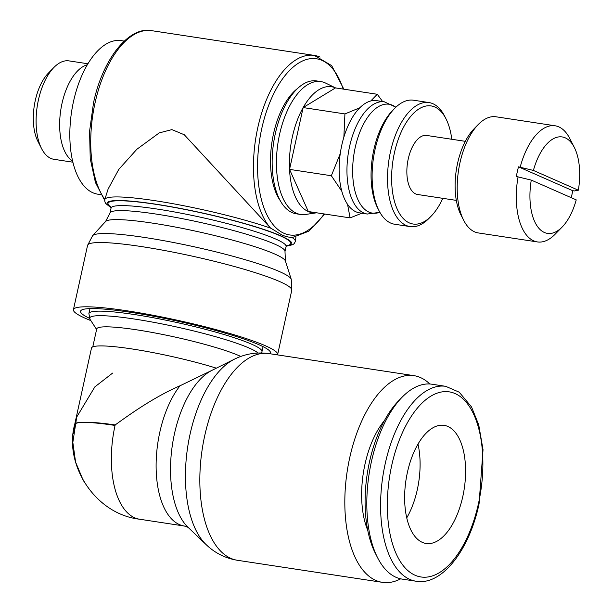 <?xml version="1.0" encoding="UTF-8"?>
<svg xmlns="http://www.w3.org/2000/svg" width="613" height="613" viewBox="0 0 613 613"><rect width="100%" height="100%" fill="white"/><g stroke="black" fill="none" stroke-linecap="round" stroke-linejoin="round"><path stroke-width="0.92" d="M270.862 228.243A97.551 11.187 -167.6 0 0 154.874 200.673A97.551 11.187 -167.6 0 0 104.808 199.493L108.118 189.026L118.807 169.357L136.86 149.273L159.234 132.898L171.901 129.619L184.268 134.745L270.425 227.921L280.371 234.036C282.961 235.744 286.938 236.963 292.309 237.683M286.179 246.242L292.761 244.694L294.179 243.637L295.343 241.499A97.551 11.187 -167.6 0 0 295.359 241.392A97.551 11.187 -167.6 0 0 292.355 237.706M320.086 57.101A92.096 45.393 98.7 0 0 314.293 55.408L151.557 30.65A92.096 45.393 98.7 0 0 95.046 102.93A92.096 45.393 98.7 0 0 104.815 199.478A97.551 11.187 -167.6 0 0 104.785 199.6L104.877 201.846L105.788 203.585L111.106 207.746M277.52 354.889A104.547 11.992 -167.6 0 0 277.635 354.559A104.547 11.992 -167.6 0 0 265.46 345.793A104.547 11.992 -167.6 0 0 151.817 315.036A104.547 11.992 -167.6 0 0 73.43 309.665A104.547 11.992 -167.6 0 0 85.605 318.431A104.547 11.992 -167.6 0 0 90.854 320.614M270.049 353.755A97.237 11.149 -167.6 0 0 270.448 352.222A97.237 11.149 -167.6 0 0 259.176 344.835A97.237 11.149 -167.6 0 0 156.568 316.814A97.237 11.149 -167.6 0 0 80.931 310.553A97.237 11.149 -167.6 0 0 89.429 318.27M240.817 356.459A77.659 8.904 -167.6 0 0 239.361 355.801A77.659 8.904 -167.6 0 0 154.936 332.951A77.659 8.904 -167.6 0 0 96.708 328.959L92.77 346.889M429.828 383.999A104.547 51.53 98.7 0 0 420.457 377.562A104.547 51.53 98.7 0 0 413.882 375.639A104.547 51.53 98.7 0 0 348.36 464.432A104.547 51.53 98.7 0 0 375.853 580.427A104.547 51.53 98.7 0 0 382.428 582.35A104.547 51.53 98.7 0 0 400.687 578.825M73.223 433.598L74.663 424.579A78.663 9.019 12.4 0 1 115.052 425.437A78.656 38.765 98.7 0 0 134.707 517.786A78.656 38.765 98.7 0 0 139.657 519.234L184.406 526.038L188.045 527.318L206.129 544.612C214.902 553.049 225.339 558.274 237.446 560.29L382.428 582.35M74.694 424.487A78.656 9.019 -167.6 0 1 74.709 424.388A78.656 9.019 -167.6 0 1 75.154 423.69A78.656 9.019 -167.6 0 1 85.536 422.234C92.862 422.242 102.739 423.139 115.167 424.947A78.656 38.765 98.7 0 0 115.052 425.437M115.167 424.947C128.347 415.438 153.357 397.331 180.007 385.776L211.998 370.336M216.351 368.168A78.656 9.019 -167.6 0 0 135.917 349.563A78.656 9.019 -167.6 0 0 91.49 348.069L74.74 424.242M367.746 530.329A71.69 35.332 -81.3 0 1 384.451 420.549M445.697 386.32L431.904 384.221A98.57 48.58 98.7 0 0 402.097 397.224L398.603 400.802A93.643 46.151 98.7 0 0 375.394 553.386L377.662 557.845A98.57 48.58 98.7 0 0 396.059 577.308A98.57 48.58 98.7 0 0 402.258 579.124L416.043 581.216C441.605 585.898 469.198 550.696 479.06 503.909L483.029 449.72L478.73 424.863L471.535 406.955L459.214 392.182L445.697 386.32A98.57 48.58 98.7 0 0 385.217 463.681A98.57 48.58 98.7 0 0 409.844 579.408A98.57 48.58 98.7 0 0 416.043 581.216M402.097 397.224A98.57 48.58 98.7 0 0 377.662 557.845M447.858 426.456A59.737 29.447 -81.3 0 1 463.566 492.737A59.737 29.447 -81.3 0 1 426.127 543.478A59.737 29.447 -81.3 0 1 422.365 542.375A59.737 29.447 -81.3 0 1 406.657 476.094A59.737 29.447 -81.3 0 1 444.096 425.353A59.737 29.447 -81.3 0 1 447.858 426.456M417.982 444.088A59.737 29.447 -81.3 0 1 406.764 517.824M124.247 41.102L121.121 40.627A77.659 38.274 98.7 0 0 72.457 106.585A77.659 38.274 98.7 0 0 92.877 192.75A77.659 38.274 98.7 0 0 97.766 194.183L100.884 194.658M87.284 64.786A49.783 24.535 98.7 0 0 60.779 109.995A49.783 24.535 98.7 0 0 72.641 161.043M87.889 63.767L68.97 60.886A49.783 24.535 98.7 0 0 53.913 67.453A49.783 24.535 98.7 0 0 41.569 148.576A49.783 24.535 98.7 0 0 50.864 158.407A49.783 24.535 98.7 0 0 53.99 159.319L72.909 162.2M53.913 67.453L48.274 73.238A41.814 20.612 98.7 0 0 37.906 141.373L41.569 148.576M297.435 88.586A63.721 31.409 98.7 0 0 271.957 142.124A63.721 31.409 98.7 0 0 280.363 200.819M335.587 87.927L325.679 83.107A67.208 33.125 98.7 0 0 325.051 82.816A67.208 33.125 98.7 0 0 320.821 81.575L316.538 80.924A67.208 33.125 98.7 0 0 274.425 138.009A67.208 33.125 98.7 0 0 292.094 212.573A67.208 33.125 98.7 0 0 296.324 213.814L300.608 214.466A67.208 33.125 98.7 0 0 305.695 214.45L316.592 212.795A63.721 31.409 98.7 0 1 308.308 211.546A63.721 31.409 98.7 0 1 292.386 136.737A63.721 31.409 98.7 0 1 335.495 87.897A63.721 31.409 98.7 0 1 335.556 87.927M320.821 81.575A67.208 33.125 98.7 0 0 278.708 138.661A67.208 33.125 98.7 0 0 296.378 213.224A67.208 33.125 98.7 0 0 300.608 214.466M347.548 204.305L350.1 217.891L308.316 211.531L289.551 169.387L303.144 107.574L335.495 87.912L377.279 94.272L370.773 100.969M303.144 107.574L344.927 113.934L343.87 137.159M359.785 107.781L344.927 113.934M289.551 169.387L331.342 175.739L341.832 191.248M340.269 153.587L331.342 175.739M382.627 101.559L377.279 94.272M350.1 217.891L361.846 213.209M367.233 214.029A56.756 27.968 98.7 0 1 363.793 213.002A56.756 27.968 98.7 0 1 349.617 146.369A56.756 27.968 98.7 0 1 384.305 101.812A56.756 27.968 98.7 0 1 384.435 101.835L376.612 100.639A56.756 27.968 98.7 0 0 341.043 148.844A56.756 27.968 98.7 0 0 355.969 211.807A56.756 27.968 98.7 0 0 359.54 212.857L367.363 214.044A56.756 27.968 98.7 0 1 367.233 214.029L379.891 212.328M451.789 139.266A59.737 29.447 98.7 0 0 445.98 118.799L444.609 116.102A62.725 30.918 98.7 0 0 432.901 103.712A62.725 30.918 98.7 0 0 428.954 102.563L413.537 100.218A62.725 30.918 98.7 0 0 394.565 108.486L392.45 110.654A59.737 29.447 98.7 0 0 377.639 207.999L379.018 210.703A62.725 30.918 98.7 0 0 390.719 223.086A62.725 30.918 98.7 0 0 394.665 224.243L410.082 226.588A62.725 30.918 98.7 0 0 429.054 218.312L431.169 216.144A59.737 29.447 98.7 0 0 442.801 198.336M394.565 108.486A62.725 30.918 98.7 0 0 379.018 210.703M428.954 102.563A62.725 30.918 98.7 0 0 389.646 155.84A62.725 30.918 98.7 0 0 406.135 225.431A62.725 30.918 98.7 0 0 410.082 226.588M445.98 118.799A59.737 29.447 98.7 0 0 434.832 107.007A59.737 29.447 98.7 0 0 394.42 152.79A59.737 29.447 98.7 0 0 409.346 222.925A59.737 29.447 98.7 0 0 431.169 216.144M465.305 141.327L426.579 135.435A29.876 14.72 98.7 0 0 407.86 160.805A29.876 14.72 98.7 0 0 415.714 193.946A29.876 14.72 98.7 0 0 417.599 194.497L456.325 200.39M531.272 180.099L516.361 176.498A58.741 28.957 -81.3 0 1 518.483 166.836L533.394 170.437L578.35 190.214A48.787 24.045 98.7 0 0 574.327 147.457L569.745 138.461A58.741 28.957 98.7 0 0 558.78 126.86A58.741 28.957 98.7 0 0 555.079 125.78L495.986 116.784A58.741 28.957 98.7 0 0 478.217 124.539L473.987 128.876A52.772 26.007 98.7 0 0 460.907 214.856L463.658 220.259A58.741 28.957 98.7 0 0 474.615 231.86A58.741 28.957 98.7 0 0 478.316 232.94L537.409 241.928A58.741 28.957 98.7 0 0 555.179 234.181L562.228 226.956A48.787 24.045 98.7 0 0 576.228 199.876L531.272 180.099A48.787 24.045 98.7 0 0 544.405 232.488A48.787 24.045 98.7 0 0 562.228 226.956M478.217 124.539A58.741 28.957 98.7 0 0 463.658 220.259M518.077 176.759A58.741 28.957 98.7 0 0 533.716 240.848A58.741 28.957 98.7 0 0 537.409 241.928M555.079 125.78A58.741 28.957 98.7 0 0 520.199 167.096M574.327 147.457A48.787 24.045 98.7 0 0 565.217 137.825A48.787 24.045 98.7 0 0 533.394 170.437M518.483 166.836L572.711 190.689A58.741 28.957 -81.3 0 1 571.255 197.692M578.35 190.214L574.419 190.95L572.711 190.689M343.855 89.184L331.687 65.629L314.293 55.408A92.096 45.393 98.7 0 0 257.782 127.688A92.096 45.393 98.7 0 0 270.425 227.921M343.142 89.077A89.115 43.921 98.7 0 0 322.017 60.388A89.115 43.921 98.7 0 0 261.736 128.692A89.115 43.921 98.7 0 0 271.728 222.864A89.115 43.921 98.7 0 0 324.147 213.945M286.248 246.066A94.586 10.85 -167.6 0 0 259.889 228.151A94.586 10.85 -167.6 0 0 155.618 204.16A94.586 10.85 -167.6 0 0 111.122 207.562M286.447 245.675A93.59 10.735 -167.6 0 0 257.943 227.684A93.59 10.735 -167.6 0 0 156.077 204.359A93.59 10.735 -167.6 0 0 111.099 207.125M286.991 245.1L286.095 246.541A89.613 10.275 -167.6 0 0 275.658 239.024A89.613 10.275 -167.6 0 0 157.074 209.041A89.613 10.275 -167.6 0 0 111.06 208.06L110.846 206.366M286.095 246.541L284.991 251.56A89.613 10.275 -167.6 0 0 274.555 244.043A89.613 10.275 -167.6 0 0 155.97 214.052A89.613 10.275 -167.6 0 0 109.957 213.071L105.605 221.485L92.64 235.637A101.896 11.685 -167.6 0 1 144.584 237.461A101.896 11.685 -167.6 0 1 279.428 271.559A101.896 11.685 -167.6 0 1 291.244 279.298L291.765 290.294A104.547 11.992 -167.6 0 0 279.589 281.528A104.547 11.992 -167.6 0 0 141.235 246.541A104.547 11.992 -167.6 0 0 87.559 245.399L92.64 235.637M284.991 251.56L285.413 261.015A92.257 10.582 -167.6 0 0 274.716 254.012A92.257 10.582 -167.6 0 0 152.629 223.14A92.257 10.582 -167.6 0 0 105.605 221.485M263.061 346.651L261.966 351.624A88.601 10.16 -167.6 0 0 261.966 351.617A88.601 10.16 -167.6 0 0 251.644 344.192A88.601 10.16 -167.6 0 0 134.385 314.538A88.601 10.16 -167.6 0 0 88.893 313.565A88.601 10.16 -167.6 0 0 88.893 313.572L89.981 308.6M258.012 353.004A86.854 9.961 -167.6 0 0 249.23 348.084A86.854 9.961 -167.6 0 0 134.293 319.021A86.854 9.961 -167.6 0 0 90.011 319.319L88.893 313.565M212.06 370.306L234.327 359.233A99.214 48.894 98.7 0 0 190.084 434.111A99.214 48.894 98.7 0 0 206.129 544.612M234.327 359.233C245.215 353.793 256.732 351.908 268.892 353.578L268.892 353.578A104.547 51.53 98.7 0 0 204.742 435.628A104.547 51.53 98.7 0 0 230.863 558.366A104.547 51.53 98.7 0 0 237.446 560.29M180.007 385.776A78.656 38.765 98.7 0 0 159.809 432.242A78.656 38.765 98.7 0 0 179.456 524.59A78.656 38.765 98.7 0 0 184.406 526.038M211.922 370.375A83.996 41.4 98.7 0 0 174.46 433.766A83.996 41.4 98.7 0 0 188.045 527.318M391.738 465.328A93.643 46.151 98.7 0 0 415.139 575.27A93.643 46.151 98.7 0 0 478.485 503.503A93.643 46.151 98.7 0 0 455.084 393.561A93.643 46.151 98.7 0 0 391.738 465.328M395.822 107.252A55.07 27.141 98.7 0 0 392.481 105.244A55.07 27.141 98.7 0 0 355.226 147.449A55.07 27.141 98.7 0 0 368.988 212.106A55.07 27.141 98.7 0 0 379.853 212.259M151.557 30.65C128.968 26.16 102.731 58.733 93.513 102.9L89.575 131.274L90.234 158.698L95.429 182.475L104.685 200.367M291.788 237.744L308.875 231.178L324.859 214.052M295.895 237.185L295.359 241.392M285.413 261.015L291.244 279.298M291.765 290.294L277.635 354.559M111.06 208.06L109.957 213.071M87.559 245.399L73.43 309.665M261.966 351.617L261.536 352.958M112.639 373.072L94.846 386.887L76.717 417.055L72.84 442.387L75.591 462.11L83.521 481.067M74.663 424.579C63.79 463.75 94.364 513.993 139.657 519.234M268.892 353.578L413.882 375.639M96.601 329.465L90.011 319.319M384.305 101.812L395.883 107.191"/></g></svg>
